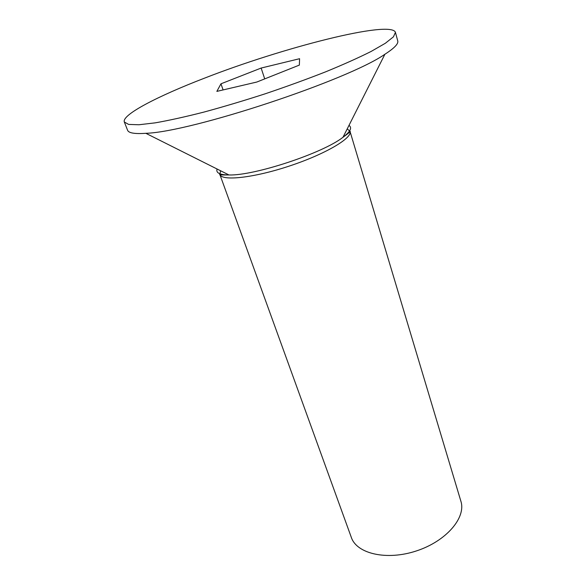 <?xml version="1.0" encoding="UTF-8"?>
<svg xmlns="http://www.w3.org/2000/svg" width="586" height="586" viewBox="0 0 586 586"><rect width="100%" height="100%" fill="white"/><g stroke="black" fill="none" stroke-linecap="round" stroke-linejoin="round"><path stroke-width="0.88" d="M349 125.382C352.347 127.726 350.347 131.682 343 137.256C348.853 133.015 351.19 131.059 350.018 131.396L460.889 501.228C466.273 517.57 446.356 541.134 416.543 550.884C386.797 560.831 356.764 553.785 351.344 537.457L219.845 174.452C221.669 181.316 253.46 177.961 289.279 166.072C325.135 154.257 352.655 138.003 350.018 131.396L347.242 128.854M395.433 32.34L397.748 40.939C398.568 43.774 394.29 48.206 384.899 54.249C347.762 80.238 191.153 132.026 145.848 133.308C134.707 134.055 128.627 133.051 127.602 130.282L124.327 121.998C121.58 114.79 157.934 96.075 204.375 78.209C281.947 47.84 390.957 19.741 395.433 32.34L393.44 36.83L385.361 43.261L371.092 51.465C358.617 57.728 343.484 64.504 325.706 71.807C306.727 79.249 286.613 86.56 265.363 93.745C244.018 100.646 223.508 106.769 203.84 112.109C185.213 116.848 169.024 120.43 155.275 122.84L138.926 124.759L128.605 124.415L124.327 121.998M299.578 58.71L299.358 65.097L256.778 82.047L216.857 91.387L220.966 83.805L261.144 68.049L299.578 58.71M261.144 68.049L264.711 78.89M220.966 83.805L223.098 89.929M220.563 170.753L219.845 174.452C218.703 174.877 221.75 175.046 228.98 174.972C219.757 174.877 215.787 172.885 217.076 169.01M384.899 54.249L343 137.256C323.135 153.085 254.368 175.829 228.98 174.972L145.848 133.308"/></g></svg>
